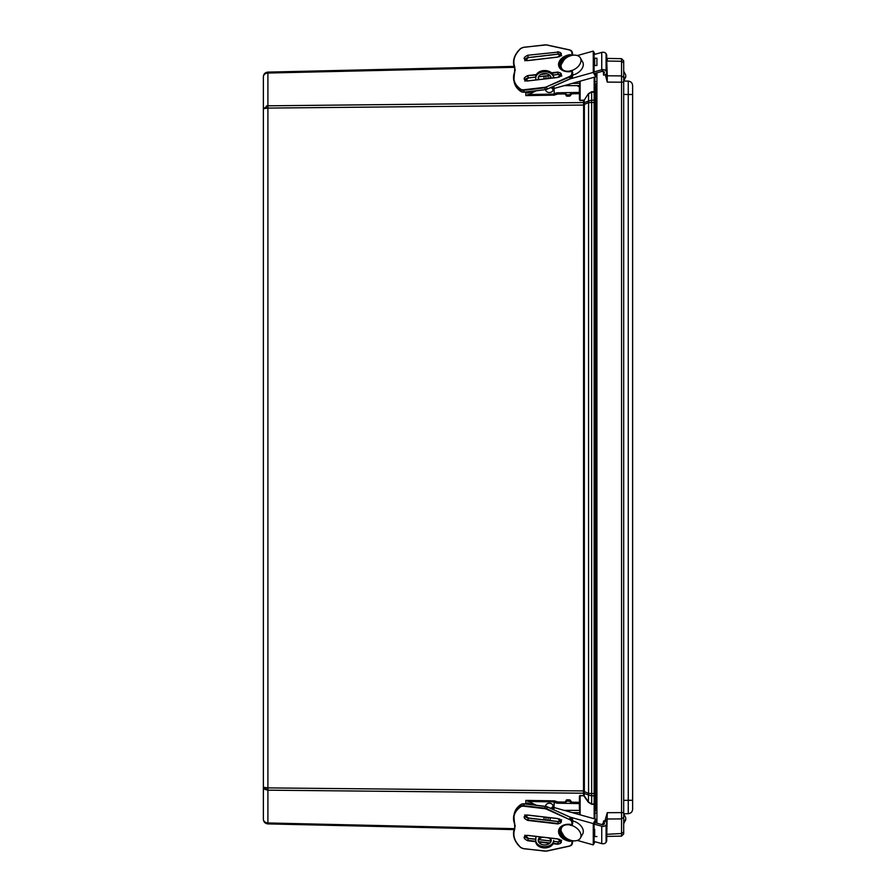 <?xml version="1.0" encoding="UTF-8"?>
<svg xmlns="http://www.w3.org/2000/svg" width="896" height="896" viewBox="0 0 896 896"><rect width="100%" height="100%" fill="white"/><g stroke="black" fill="none" stroke-linecap="round" stroke-linejoin="round"><path stroke-width="1.34" d="M594.093 841.456L594.093 824.096L594.922 822.629L602.56 824.768A1.12 0.795 180 0 0 604.005 824.32L604.419 823.592A1.12 0.795 180 0 0 603.434 822.506L603.546 820.938A3.349 2.374 -0 0 1 606.726 823.301A3.349 2.374 -0 0 1 606.491 824.174L606.088 824.902A3.349 2.374 -0 0 1 601.742 826.235L594.093 824.096M595.739 822.864L595.739 819.19L593.275 823.592L593.275 844.894L595.045 841.736M550.099 817.734L550.099 820.534L550.099 817.734M577.326 840.437L593.275 844.894M570.226 817.152L593.275 823.592M571.738 825.451A10.718 7.045 29.2 0 1 580.384 838.04L582.702 833.896A10.718 7.045 -150.8 0 0 573.35 821.094A10.718 7.045 -150.8 0 0 572.69 820.926M553.974 807.509L595.739 819.19M580.384 838.04A10.718 7.045 29.2 0 1 567.594 838.947A10.718 7.045 29.2 0 1 561.68 827.579A10.718 7.045 29.2 0 1 570.438 825.082M552.026 87.058A3.573 2.531 -0 0 1 552.91 88.715L552.91 89.981A3.573 2.531 -0 0 1 549.338 92.501A3.573 2.531 -0 0 1 545.765 89.981A3.573 2.531 -0 0 1 545.787 89.69L545.765 89.981M550.704 87.64A3.573 2.531 -0 0 1 552.91 89.981M550.099 75.578L550.099 78.266L550.099 75.578M557.816 94.035L564.637 93.923L564.592 92.669L557.771 92.781L557.816 94.035L554.21 95.021A3.573 2.52 178.1 0 1 557.771 92.781M577.987 86.33A1.389 0.986 178.1 0 1 579.376 87.293L579.421 88.558A1.389 0.986 -1.9 0 0 579.421 88.514L579.421 92.702A1.389 0.986 -1.9 0 1 578.032 93.71L577.987 92.445L571.85 92.546L571.883 93.811L578.032 93.71M571.883 93.811L570.483 95.312A1.389 0.84 178.4 0 1 569.094 96.174L567.414 96.197A1.389 0.84 178.4 0 1 566.026 95.379L565.981 94.002M566.026 94.752L564.637 93.923M553.907 86.206L554.378 95.144L525.829 95.603L525.818 92.03M554.165 94.091L528.528 94.517L525.818 95.491M525.818 80.651L525.818 79.027M579.376 87.293L579.376 91.437A1.389 0.986 178.1 0 1 577.987 92.445M564.592 92.669L571.85 92.546L570.45 93.901A1.389 0.84 178.4 0 1 569.05 94.763L567.37 94.786A1.389 0.84 178.4 0 1 565.981 93.99L564.592 92.669M554.21 91.571L554.21 95.021M565.981 93.99A1.389 0.84 178.4 0 1 565.981 93.968L566.026 95.402M532.728 91.224L527.408 93.061L525.818 92.042L531.238 91.952M528.528 94.517L536.178 90.832M553.672 77.851L553.638 76.72L553.638 77.851A8.926 6.317 180 0 0 544.522 71.814A8.926 6.317 180 0 0 535.774 78.12A8.926 6.317 180 0 0 535.786 78.277L535.83 79.923M538.574 79.61A6.485 4.581 -0 0 1 538.227 78.12A6.485 4.581 -0 0 1 544.712 73.539A6.485 4.581 -0 0 1 551.186 78.12A6.485 4.581 -0 0 1 551.186 78.142M554.12 91.571L554.019 88.48M535.786 77.974L535.786 77.011A8.926 6.317 -0 0 1 535.774 76.866A8.926 6.317 -0 0 1 544.6 70.549A8.926 6.317 -0 0 1 553.638 76.72M538.283 77.493A6.485 4.581 180 0 0 539.414 79.509M550.917 78.176A6.485 4.581 180 0 0 551.13 77.493M570.494 840.213L570.438 841.389A12.051 8.411 13.1 0 1 558.544 831.488A12.051 8.411 13.1 0 1 570.438 824.354L570.438 825.294L571.85 825.462L571.85 822.427A4.11 2.867 -166.9 0 0 569.509 819.526L546.47 809.144A4.11 2.867 -166.9 0 0 544.757 808.674L523.678 806.221A4.11 2.867 -166.9 0 0 520.688 806.814C514.494 811.25 512.523 816.906 514.774 823.782L514.774 829.013C512.523 835.352 514.494 841.467 520.688 847.347A4.11 2.867 -166.9 0 0 523.678 848.635L544.757 851.099A4.11 2.867 -166.9 0 0 546.47 851.021L569.509 846.014A4.11 2.867 -166.9 0 0 571.85 843.651L571.984 840.616M570.438 840.448L571.85 840.616M557.749 818.541C562.587 820.893 562.587 822.685 557.749 823.917L527.789 820.422C522.95 818.07 522.95 816.278 527.789 815.058L557.794 818.541M535.774 841.691L527.789 840.762C522.95 838.41 522.95 836.618 527.789 835.397L557.749 838.88C562.587 841.232 562.587 843.024 557.749 844.256L553.123 843.718M572.69 823.334L571.85 825.462M514.102 829.606L267.904 823.894C265.171 823.592 263.659 822.046 263.368 819.258L263.368 787.304L267.904 787.898L267.904 108.091L263.368 108.685L263.368 787.304L263.368 76.742C263.659 73.942 265.171 72.397 267.904 72.106L264.69 73.506M264.69 789.309L267.904 790.171L263.682 787.528M266.123 822.629L264.723 821.867M264.701 108.27L267.702 108.102M263.368 108.685L267.904 105.818L266.381 106.008M264.275 73.987L263.469 75.779M579.387 808.618L579.421 796.096L580.138 795.402L584.248 795.883L583.509 795.514L583.498 793.016L583.621 105.056L267.904 108.091L267.904 73.046C265.171 73.282 263.659 74.514 263.368 76.742M263.368 819.258L263.491 820.299L263.368 819.258C263.659 821.486 265.171 822.718 267.904 822.954L267.904 787.898L584.36 790.944L584.304 791.605L588.571 793.386L591.64 793.542L591.64 102.458L588.571 102.614L588.571 101.013L591.64 100.184L591.64 91.739L594.877 91.661L594.877 77.045M263.458 820.165L263.704 820.982M514.326 67.323L267.904 73.046L267.904 72.106L514.102 66.382M584.36 790.944L584.36 105.056L583.621 105.056L583.509 100.486L580.138 100.598L579.421 99.904L579.387 87.371M544.018 78.971L544.018 76.171M579.768 85.635L564.2 85.635M580.126 81.178L580.126 100.341L584.248 100.106L588.325 93.755L591.64 91.739M579.421 796.096L580.138 795.402M564.189 810.365L579.768 810.365M544.018 819.829L544.018 817.029M579.768 99.646L579.768 81.278M579.768 83.362L572.32 83.362M583.498 102.984L588.571 101.013L588.571 93.934L591.64 91.986L594.877 92.411L594.877 100.666L594.149 100.162L594.16 77.246M583.576 104.563L584.304 104.395L584.248 102.558L267.904 105.818M583.576 791.437L584.304 791.605L584.237 793.173L583.498 793.016M579.768 814.722L579.768 796.342M572.32 812.638L579.768 812.638M267.904 790.171L583.509 793.218L584.248 793.442L584.248 795.883L588.571 802.066L591.64 804.003L594.149 804.093L594.149 795.838L594.877 795.334L594.877 803.589L594.16 804.339L591.64 804.261L588.325 802.245L583.99 796.062M588.325 93.755L584.248 100.106L584.248 102.558M591.64 804.261L591.64 795.816L588.571 794.987L588.571 102.614L584.304 104.395L584.36 105.056M584.248 793.442L588.571 794.987L588.325 802.245M594.877 818.955L594.877 804.339L594.16 804.339L594.16 818.754M594.877 795.334L594.877 793.565L591.64 793.542L591.64 795.816L594.149 795.838L594.149 102.435L594.877 102.435L594.877 793.565L594.877 92.411M594.877 102.435L594.877 100.666M594.877 803.589L594.877 804.339M596.915 810.88L594.877 810.88L594.877 794.461L595.84 794.461M594.149 102.435L594.149 100.162L591.64 100.184L591.64 102.458L594.149 102.435M594.093 71.904L594.093 54.544L601.742 52.405A3.349 2.374 -0 0 1 606.088 53.726L606.491 54.466A3.349 2.374 -0 0 1 606.726 55.339L606.726 72.71A3.349 2.374 -0 0 1 603.546 75.074L603.434 71.254M595.045 54.275L593.275 51.106L593.275 72.408L595.739 76.81L595.739 73.147M553.974 88.491L595.739 76.81M570.226 78.848L593.275 72.408M577.326 55.563L593.275 51.106M572.69 75.074A10.718 7.045 -29.2 0 0 582.702 62.104L580.384 57.96A10.718 7.045 150.8 0 1 571.738 70.549M570.438 70.918A10.718 7.045 150.8 0 1 561.68 68.421A10.718 7.045 150.8 0 1 571.032 55.619A10.718 7.045 150.8 0 1 580.384 57.96M623.739 80.998L623.694 60.85L623.694 62.832L621.555 61.286L621.555 836.136L623.694 833.952L623.694 813.77L628.242 813.691C630.907 813.389 632.374 811.91 632.632 809.234L632.632 85.579C632.374 82.902 630.907 81.413 628.242 81.11C630.907 81.413 632.374 82.902 632.632 85.579C632.374 82.902 630.907 81.413 628.242 81.11L628.242 94.506L628.242 81.11L623.694 81.032L623.694 82.208L623.694 77.437L621.555 75.902L607.264 75.79L607.264 82.107L605.338 74.626M625.778 75.197L623.694 71.176M625.778 77.011L623.694 81.032L625.778 76.104M593.275 72.139L601.742 69.765A3.349 2.374 -0 0 1 606.088 71.098L606.491 71.837A3.349 2.374 -0 0 1 606.726 72.71M603.434 73.494A1.12 0.795 -0 0 0 604.419 72.419L604.005 71.68A1.12 0.795 -0 0 0 602.56 71.243L593.97 73.64M593.275 841.232L601.742 843.606A3.349 2.374 -0 0 0 606.088 842.274L606.491 841.546A3.349 2.374 -0 0 0 606.726 840.672L606.726 823.301M603.434 824.757L603.434 822.506M625.778 817.79L623.694 813.77L623.694 82.208L607.264 82.107M625.778 819.616L623.694 823.637L625.778 818.698M545.843 806.322A3.573 2.531 180 0 1 545.765 805.795A3.573 2.531 180 0 1 549.338 803.264A3.573 2.531 180 0 1 552.91 805.795L552.91 807.061A3.573 2.531 180 0 1 551.835 808.864M552.91 805.795A3.573 2.531 180 0 1 550.39 808.214M571.984 55.384L571.85 52.349A4.11 2.867 -13.1 0 0 569.509 49.986L546.47 44.979A4.11 2.867 -13.1 0 0 544.757 44.901L523.678 47.365A4.11 2.867 -13.1 0 0 520.688 48.653C514.494 54.533 512.523 60.648 514.774 66.987L514.774 72.218C512.523 79.094 514.494 84.75 520.688 89.186A4.11 2.867 -13.1 0 0 523.678 89.779L544.757 87.326A4.11 2.867 -13.1 0 0 546.47 86.856L569.509 76.474A4.11 2.867 -13.1 0 0 571.85 73.573L571.85 70.538L570.438 70.706L570.438 71.646A12.051 8.411 166.9 0 1 558.544 64.512A12.051 8.411 166.9 0 1 570.438 54.611L570.494 55.787M571.85 55.384L570.438 55.552M557.749 51.744C562.587 52.976 562.587 54.768 557.749 57.12L527.789 60.603C522.95 59.382 522.95 57.59 527.789 55.238L557.794 52.147A3.517 2.453 166.9 0 1 561.221 53.838A3.517 2.453 166.9 0 1 559.16 56.762M551.555 72.811L557.749 72.083C562.587 73.315 562.587 75.107 557.749 77.459L527.789 80.942C522.95 79.722 522.95 77.93 527.789 75.578L536.39 74.57M571.85 70.538L572.69 72.666M564.637 802.077L557.816 801.965L557.771 803.219L564.592 803.331L564.637 802.077L566.026 801.248M578.032 802.29L571.883 802.189L571.85 803.454L577.987 803.555A1.389 0.986 1.9 0 1 579.376 804.563L579.376 808.707A1.389 0.986 1.9 0 1 579.376 808.73L579.421 803.298A1.389 0.986 -178.1 0 0 578.032 802.29L577.987 803.555M579.421 807.486A1.389 0.986 -178.1 0 0 579.421 807.442L579.376 808.707M525.818 816.973L525.818 815.349M525.818 803.97L525.829 800.397L554.378 800.856L557.816 801.965M525.818 800.509L528.528 801.483L554.165 801.909L554.21 800.979L554.21 804.429M565.981 801.998L566.026 800.621A1.389 0.84 1.6 0 1 567.414 799.803L569.094 799.826A1.389 0.84 1.6 0 1 570.483 800.688L571.883 802.189M570.45 802.099L571.85 803.454L564.592 803.331L565.981 802.032A1.389 0.84 1.6 0 1 567.37 801.214L569.05 801.237A1.389 0.84 1.6 0 1 570.45 802.099L570.483 800.688M557.771 803.219A3.573 2.52 1.9 0 1 554.232 800.979M535.909 836.416L535.786 840.202A8.926 6.317 -0 0 0 535.774 840.347A8.926 6.317 -0 0 0 544.6 846.664A8.926 6.317 -0 0 0 553.638 840.493L553.638 841.758A8.926 6.317 180 0 1 544.6 847.918A8.926 6.317 180 0 1 535.774 841.602A8.926 6.317 180 0 1 535.786 841.456L535.786 840.493M551.13 840.974A6.485 4.581 -0 0 0 548.498 837.883M542.808 837.222A6.485 4.581 -0 0 0 538.283 840.974M531.238 804.048L525.818 803.958L527.408 802.939L532.728 804.776M536.178 805.168L528.528 801.483M553.123 809.435A4.648 3.282 -0 0 0 553.974 807.61L554.165 801.909M554.019 807.52L554.12 804.429M550.368 838.107A6.485 4.581 180 0 1 551.186 840.347A6.485 4.581 180 0 1 544.712 844.928A6.485 4.581 180 0 1 538.227 840.347A6.485 4.581 180 0 1 540.366 836.942M596.915 102.525L595.84 102.973L595.84 792.053L596.915 792.49M595.84 810.88L595.84 792.053M595.84 102.973L595.84 83.922M632.632 809.234C632.374 811.91 630.907 813.389 628.242 813.691L628.242 800.296L632.632 800.296M628.275 809.771L628.275 807.218M628.264 805L628.242 94.506L632.632 94.506M605.046 821.251L607.264 819.011L621.555 818.91L623.694 817.365L623.694 812.594L607.264 812.694L606.726 836.394L621.555 836.136L623.627 834.03M607.264 58.419L607.264 61.04L621.555 61.286L621.555 58.677L606.726 58.419L621.555 58.677L623.694 60.85M606.726 60.502L607.264 75.79L605.819 74.334M602.056 824.622L604.162 821.464M604.733 821.464L607.264 812.694M604.162 73.349L602.056 70.403M596.915 72.822L596.915 823.189M596.915 58.24L596.915 65.498L594.675 65.498L594.675 58.24L596.915 58.24M596.915 836.562L594.675 836.562L594.675 829.304M594.675 77.101L594.675 81.637M594.675 813.176L594.675 818.899M548.106 820.31L548.106 817.499M548.106 78.501L548.106 75.69M579.376 91.437L579.421 92.702M570.494 94.674L570.45 93.408M570.483 95.312L570.45 93.901M567.414 96.197L567.37 94.786M569.094 96.174L569.05 94.763M549.651 843.315L538.675 842.038M570.058 840.067A11.166 7.784 13.1 0 1 559.709 829.718C560.918 826.011 564.502 824.309 570.483 824.611M571.85 843.651L572.253 840.661M569.509 846.014L569.71 846.003A4.469 3.114 -166.9 0 0 572.197 843.942A4.469 3.114 -166.9 0 0 572.253 843.438L572.69 841.523M546.47 851.021L569.531 846.048M546.493 851.054A4.469 3.114 13.1 0 1 545.093 851.122M520.688 847.347L520.486 847.246A26.79 18.682 -166.9 0 1 513.867 830.637C512.691 836.584 514.898 842.162 520.509 847.37L523.69 848.747L546.605 851.122L569.643 846.104L572.197 843.942L572.634 842.106A4.469 3.114 -166.9 0 0 572.69 841.602L572.634 842.106M520.643 847.37A4.469 3.114 -166.9 0 0 522.088 848.221M514.774 829.013L514.494 828.654A26.79 18.682 -166.9 0 0 513.867 830.637L514.293 828.8A26.79 18.682 -166.9 0 1 514.931 826.818A13.395 9.341 -166.9 0 0 514.954 826.728M514.774 823.782L514.494 823.558A26.79 18.682 -166.9 0 1 513.867 815.36L514.819 827.658A13.395 9.341 13.1 0 1 514.494 828.654L514.942 826.762L514.293 828.8M514.562 823.726A13.395 9.341 13.1 0 1 514.819 827.658M520.688 806.814L520.486 806.366A26.79 18.682 -166.9 0 0 513.867 815.36L514.293 813.523A26.79 18.682 -166.9 0 1 520.912 804.53L521.102 804.406M523.678 806.221L523.734 805.717A4.469 3.114 -166.9 0 0 520.486 806.366L520.912 804.53A4.469 3.114 -166.9 0 1 524.16 803.88L545.25 806.333L544.824 808.17L523.734 805.717L524.16 803.88L545.306 806.333A4.11 2.867 -166.9 0 1 546.896 806.758M544.757 808.674L544.824 808.17A4.469 3.114 13.1 0 1 546.683 808.685L546.47 809.144M569.509 819.526L546.683 808.685L547.109 806.848A4.469 3.114 -166.9 0 0 545.25 806.333M571.85 822.427L572.253 822.214A4.469 3.114 -166.9 0 0 569.71 819.056L570.147 817.219L547.109 806.736L524.205 803.779L520.979 804.429L514.293 813.523M572.253 825.25L572.69 820.378A4.469 3.114 -166.9 0 0 570.147 817.219L570.058 817.186M559.149 818.899A3.517 2.453 13.1 0 1 561.221 821.822A3.517 2.453 13.1 0 1 557.794 823.514L557.749 823.917M527.789 820.422L527.834 820.03A3.517 2.453 13.1 0 1 524.418 816.749A3.517 2.453 13.1 0 1 527.565 815.035M558.522 821.598A3.797 2.654 13.1 0 1 558.298 821.576L557.794 823.514L527.834 820.03L528.293 818.093L558.242 821.576A3.517 2.453 -166.9 0 0 561.131 820.803M559.149 839.238A3.517 2.453 13.1 0 1 561.221 842.162A3.517 2.453 13.1 0 1 557.794 843.853L557.749 844.256M527.789 840.762L527.834 840.37A3.517 2.453 13.1 0 1 524.418 837.088A3.517 2.453 13.1 0 1 527.565 835.374M558.522 841.938A3.797 2.654 13.1 0 1 558.298 841.915L553.65 841.378L558.242 841.915L557.794 843.853L553.302 843.326M550.043 842.946L538.474 841.602M535.774 841.288L527.834 840.37L528.293 838.432L535.808 839.306M564.2 836.405L559.866 829.181A11.166 7.784 -166.9 0 0 565.085 837.222M572.69 823.413L572.69 820.333L570.136 817.107L547.019 806.803M524.944 815.864A3.517 2.453 -166.9 0 0 528.293 818.093L558.253 821.576M558.242 841.915A3.517 2.453 -166.9 0 0 561.131 841.142M524.944 836.203A3.517 2.453 -166.9 0 0 528.293 838.432L535.808 839.294M538.843 839.653L551.107 841.086L538.843 839.653M528.293 818.082A3.797 2.654 13.1 0 1 526.926 817.734M528.293 838.421A3.797 2.654 13.1 0 1 526.926 838.074M580.138 100.598L579.421 99.904M267.904 823.894L267.904 822.954L514.326 828.677M583.509 795.771L580.126 795.659L580.126 814.822M594.877 101.539L595.84 101.539M594.877 107.677L595.84 107.677M594.877 788.312L595.84 788.312M601.742 69.765L601.742 52.405M606.088 71.098L606.088 53.726M606.491 54.466L606.491 71.837M601.742 843.606L601.742 826.235M606.088 842.274L606.088 824.902M606.491 824.174L606.491 841.546M542.203 73.898L545.16 73.55M570.483 71.389C564.502 71.691 560.918 69.989 559.709 66.282A11.166 7.784 166.9 0 1 570.058 55.933M571.85 73.573L572.253 70.75M569.509 76.474L569.71 76.944A4.469 3.114 -13.1 0 0 572.253 73.786L572.69 75.622L572.69 72.587M546.47 86.856L569.71 76.944L570.147 78.781A4.469 3.114 -13.1 0 0 572.69 75.622L572.69 75.712M544.757 87.326L545.25 89.667L524.16 92.12L523.734 90.283L544.824 87.83A4.469 3.114 166.9 0 0 546.683 87.315L547.109 89.152L570.058 78.814M523.678 89.779L523.734 90.283A4.469 3.114 -13.1 0 1 520.486 89.634L520.912 91.47A4.469 3.114 -13.1 0 0 524.16 92.12L545.25 89.667A4.469 3.114 -13.1 0 0 547.109 89.152L570.136 78.893L572.69 75.667L572.69 72.632M520.688 89.186L520.486 89.634A26.79 18.682 -13.1 0 1 513.867 80.64L514.293 82.477A26.79 18.682 -13.1 0 0 520.912 91.47L521.102 91.594M514.774 72.218L514.494 72.442A26.79 18.682 -13.1 0 0 513.867 80.64L514.819 68.342A13.395 9.341 166.9 0 1 514.562 72.274M514.774 66.987L514.494 67.346A13.395 9.341 166.9 0 1 514.819 68.342M520.688 48.653L520.486 48.754A26.79 18.682 -13.1 0 0 513.867 65.363A26.79 18.682 -13.1 0 0 514.494 67.346L515.245 70.179M522.088 47.779A4.469 3.114 -13.1 0 0 520.643 48.63M546.47 44.979L569.531 49.952M545.093 44.878A4.469 3.114 166.9 0 1 546.493 44.946M569.509 49.986L569.71 49.997A4.469 3.114 -13.1 0 1 572.197 52.058L569.643 49.896L546.605 44.878L523.69 47.253L520.509 48.63C514.898 53.838 512.691 59.416 513.867 65.363L514.293 67.2A26.79 18.682 -13.1 0 0 514.931 69.182A13.395 9.341 -13.1 0 1 514.954 69.272M571.85 52.349L572.253 52.562A4.469 3.114 -13.1 0 0 572.197 52.058L572.634 53.894A4.469 3.114 -13.1 0 1 572.69 54.398L572.69 54.477M572.253 55.339L572.253 52.562L572.634 53.894M527.789 55.238L557.794 52.147L558.242 54.085L528.293 57.568L527.834 55.63A3.517 2.453 166.9 0 0 524.418 58.912A3.517 2.453 166.9 0 0 527.565 60.626M557.749 72.083L557.794 72.486A3.517 2.453 166.9 0 1 561.221 74.178A3.517 2.453 166.9 0 1 559.16 77.101M527.789 75.578L536.178 75.006M540.803 74.469L546.75 73.774M551.947 73.17L557.794 72.486L558.242 74.424L553.246 75.006L558.298 74.424A3.797 2.654 166.9 0 1 558.522 74.402M527.565 80.965A3.517 2.453 166.9 0 1 524.418 79.251A3.517 2.453 166.9 0 1 527.834 75.97L528.293 77.907A3.517 2.453 -13.1 0 0 524.944 80.136M565.085 58.778A11.166 7.784 -13.1 0 0 559.866 66.808L564.2 59.595M561.131 54.858A3.517 2.453 -13.1 0 0 558.242 54.085L558.298 54.085A3.797 2.654 166.9 0 1 558.522 54.062M526.926 57.926A3.797 2.654 166.9 0 1 528.293 57.579A3.517 2.453 -13.1 0 0 524.944 59.797M561.131 75.197A3.517 2.453 -13.1 0 0 558.242 74.424M549.92 75.398L538.541 76.72L549.92 75.398M535.774 77.045L528.293 77.907L535.774 77.045M547.019 89.197L545.25 89.667M546.896 89.242A4.11 2.867 -13.1 0 1 545.306 89.667L524.205 92.221L520.979 91.571L514.293 82.477M528.293 57.568L558.253 54.085M526.926 78.266A3.797 2.654 166.9 0 1 528.293 77.918M579.376 804.563L579.421 803.298M570.45 802.592L570.494 801.326M569.094 799.826L569.05 801.237M567.414 799.803L567.37 801.214M553.638 840.493L553.638 841.758M553.974 807.61L553.974 808.875M623.694 94.427L628.242 94.506M623.694 800.386L628.242 800.296M606.726 834.31L621.555 833.515L623.694 831.97M596.915 81.637L594.877 81.637M596.915 813.176L594.877 813.176M561.68 827.579L562.52 826.078M545.989 820.064L545.989 817.253M545.989 78.747L545.989 75.936M579.376 87.27L579.421 88.536M535.774 78.12L535.774 76.866M524.418 816.749C524.014 816.01 525.146 815.472 527.8 815.136L557.76 818.619L561.221 821.822M524.418 837.088C524.014 836.349 525.146 835.811 527.8 835.475L557.76 838.958L561.221 842.162M514.931 826.784L515.245 825.821M572.69 823.368L572.69 820.333M524.866 814.8L528.326 818.003L558.275 821.498L561.669 819.885M553.65 841.288L558.275 841.837L561.669 840.224M535.808 839.216L528.326 838.342L524.866 835.139M538.899 839.574L551.13 840.997M561.68 68.421L562.52 69.922M524.418 58.912L527.8 60.525L557.76 57.042L561.221 53.838M524.418 79.251L527.8 80.864L557.76 77.381L561.221 74.178M514.931 69.216L514.293 67.2M524.866 60.861L528.326 57.658L558.275 54.163L561.669 55.776M561.669 76.115C562.072 75.387 560.941 74.85 558.275 74.502L553.28 75.085M549.998 75.477L538.496 76.81M535.774 77.123L528.326 77.997L524.866 81.2M566.026 800.598L565.981 802.01M535.774 841.602L535.774 840.347M621.555 58.677L623.638 60.794M596.915 83.922L594.877 83.922"/></g></svg>
